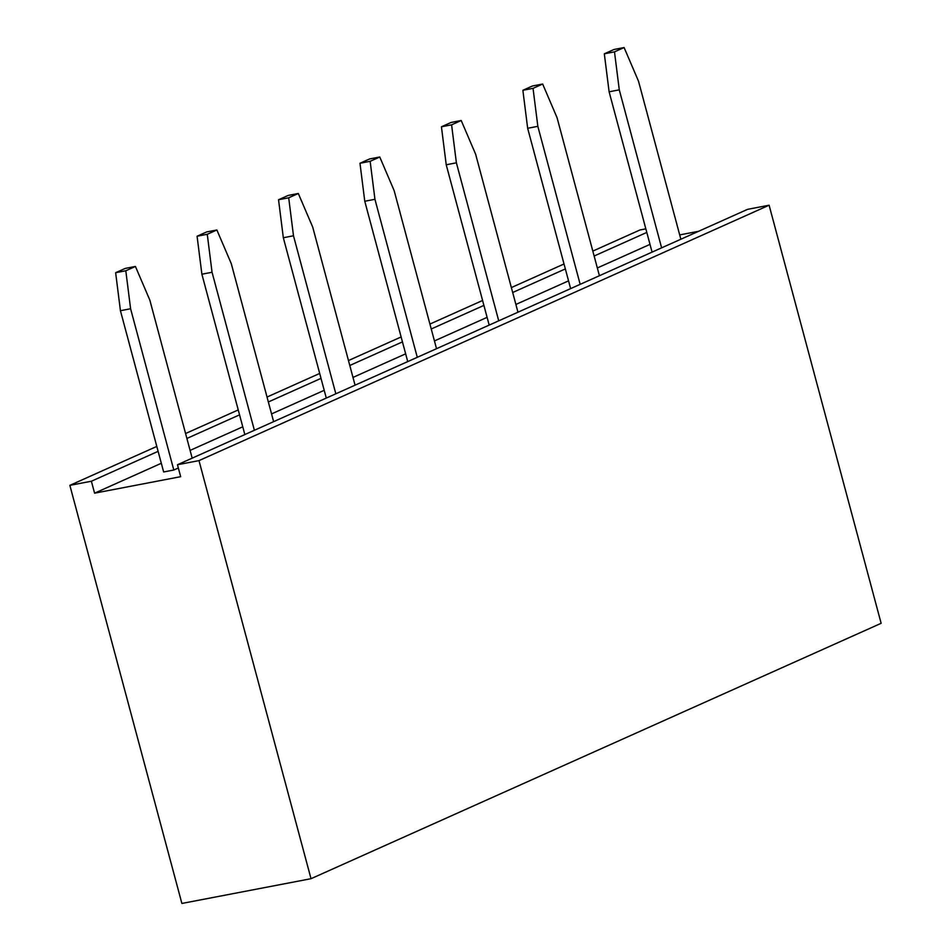 <?xml version="1.0" encoding="UTF-8"?>
<svg xmlns="http://www.w3.org/2000/svg" width="951" height="951" viewBox="0 0 951 951"><rect width="100%" height="100%" fill="white"/><g stroke="black" fill="none" stroke-linecap="round" stroke-linejoin="round"><path stroke-width="1.43" d="M769.109 205.214L198.985 460.617L177.468 464.742L747.593 209.339L769.109 205.214L881.137 623.309L311.013 878.7L181.891 903.45L69.863 485.355L156.796 446.411M198.985 460.617L311.013 878.7M592.818 251.1L639.987 229.964L645.836 228.846M679.703 234.909L698.593 231.295M177.468 464.742L180.666 476.677L94.589 493.177L91.379 481.23L69.863 485.355M91.379 481.23L158.116 451.345M186.895 438.447L239.557 414.85M268.348 401.964L321.01 378.367M349.79 365.481L402.451 341.885M431.243 328.987L483.904 305.402M512.684 292.504L565.346 268.919M594.137 256.021L646.799 232.436M185.576 433.525L238.237 409.929M267.029 397.043L319.691 373.446M348.47 360.548L401.132 336.963M429.923 324.065L482.585 300.48M511.365 287.582L564.026 263.986M94.589 493.177L161.313 463.28M190.105 450.394L242.767 426.797M271.546 413.911L324.208 390.314M352.987 377.416L405.661 353.831M434.441 340.933L487.102 317.349M515.882 304.451L568.555 280.866M597.335 267.968L649.997 244.371M178.336 467.999L173.807 470.02L130.596 308.754L125.805 270.773L135.422 266.458L149.842 300.136L192.173 458.144M580.169 284.337L537.838 126.34L533.035 88.348L542.664 84.033L557.072 117.722L599.415 275.719M570.624 288.617L527.662 128.278L522.872 90.297L532.489 85.982L542.664 84.033M498.728 320.82L456.385 162.823L451.594 124.831L461.211 120.515L475.631 154.205L517.962 312.201M489.183 325.099L446.221 164.773L441.43 126.78L451.047 122.465L461.211 120.515M661.623 247.854L619.279 89.846L614.489 51.865L624.106 47.55L638.525 81.227L680.857 239.236M652.077 252.134L609.115 91.795L604.325 53.803L613.942 49.5L624.106 47.55M417.275 357.314L374.944 199.306L370.153 161.313L379.77 157.01L394.178 190.687L436.521 348.696M407.729 361.582L364.768 201.255L359.977 163.263L369.606 158.948L379.77 157.01M135.422 266.458L125.259 268.408L115.642 272.711L120.432 310.704L163.643 471.969L173.807 470.02M244.835 434.559L201.885 274.221L197.083 236.228L206.712 231.925L216.876 229.976L231.283 263.653L273.626 421.662M254.381 430.28L212.049 272.271L207.259 234.279L216.876 229.976M335.834 393.797L293.49 235.789L288.7 197.796L298.317 193.493L312.736 227.17L355.068 385.179M326.288 398.065L283.327 237.738L278.536 199.746L288.153 195.442L298.317 193.493M527.662 128.278L537.838 126.34M522.872 90.297L533.035 88.348M446.221 164.773L456.385 162.823M441.43 126.78L451.594 124.831M609.115 91.795L619.279 89.846M604.325 53.803L614.489 51.865M364.768 201.255L374.944 199.306M359.977 163.263L370.153 161.313M120.432 310.704L130.596 308.754M115.642 272.711L125.805 270.773M201.885 274.221L212.049 272.271M197.083 236.228L207.259 234.279M283.327 237.738L293.49 235.789M278.536 199.746L288.7 197.796"/></g></svg>
